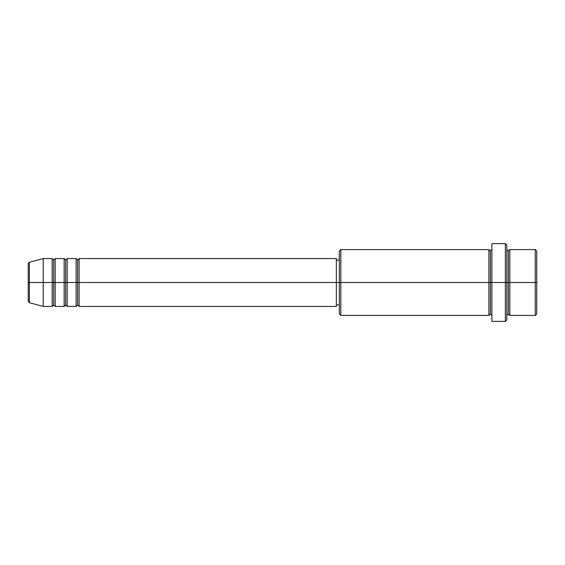 <?xml version="1.0" encoding="UTF-8"?>
<svg xmlns="http://www.w3.org/2000/svg" width="565" height="565" viewBox="0 0 565 565"><rect width="100%" height="100%" fill="white"/><g stroke="black" fill="none" stroke-linecap="round" stroke-linejoin="round"><path stroke-width="0.85" d="M28.25 282.5L28.25 301.272L28.25 282.5L29.359 282.5L28.25 282.5L28.25 263.728L28.25 282.5M506.84 249.596L508.331 251.093L509.828 249.596L509.828 282.5L535.253 282.5L535.253 315.404L535.253 282.5L536.75 282.5L536.75 251.093L536.75 313.907L536.75 282.5L509.828 282.5L509.828 249.596L509.828 282.5L506.84 282.5L506.84 319.889L506.84 282.5L490.385 282.5L490.385 251.093L490.385 282.5L340.829 282.5L340.829 315.404L340.829 282.5L336.345 282.5L336.345 306.428L336.345 282.5L79.1 282.5L79.1 258.572L79.1 282.5L67.136 282.5L67.136 258.572L67.136 282.5L55.172 282.5L55.172 258.572L55.172 306.428L53.675 304.93L52.178 306.428L43.208 306.428L43.208 282.5L43.208 306.428L29.359 302.72L29.359 282.5L29.359 302.72L28.25 301.272M79.1 306.428L77.603 304.93L76.106 306.428L76.106 258.572L76.106 282.5L77.603 282.5L77.603 260.07L77.603 304.93L77.603 282.5L77.603 304.93L77.603 282.5L79.1 282.5L79.1 306.428L336.345 306.428M67.136 306.428L65.639 304.93L64.142 306.428L64.142 258.572L64.142 282.5L65.639 282.5L65.639 260.07L65.639 304.93L65.639 282.5L65.639 304.93L65.639 282.5L67.136 282.5L67.136 306.428L76.106 306.428M52.178 258.572L53.675 260.07L55.172 258.572L55.172 282.5L53.675 282.5L53.675 260.07L53.675 282.5L52.178 282.5L52.178 258.572L52.178 282.5L29.359 282.5L52.178 282.5L52.178 258.572L43.208 258.572L43.208 282.5L43.208 258.572L29.359 262.28L29.359 282.5L29.359 262.28L28.25 263.728M52.178 306.428L52.178 282.5L53.675 282.5L53.675 260.07L53.675 304.93L53.675 282.5L53.675 304.93L53.675 282.5L64.142 282.5L64.142 258.572L55.172 258.572M64.142 258.572L65.639 260.07L67.136 258.572L67.136 282.5L76.106 282.5L76.106 258.572L77.603 260.07L79.1 258.572L79.1 282.5L336.345 282.5L336.345 258.572L336.345 282.5L339.332 282.5L339.332 313.907L339.332 251.093L339.332 282.5L488.895 282.5L488.895 249.596L488.895 282.5L488.895 249.596L340.829 249.596L340.829 282.5L340.829 249.596L339.332 251.093M491.882 315.404L490.385 313.907L488.895 315.404L488.895 282.5L490.385 282.5L490.385 313.907L490.385 251.093L490.385 282.5L491.882 282.5L491.882 321.386L491.882 243.614L491.882 282.5L505.343 282.5L505.343 321.386L505.343 243.614L505.343 282.5L508.331 282.5L508.331 251.093L508.331 313.907L508.331 282.5L508.331 313.907L508.331 282.5L509.828 282.5L509.828 315.404L535.253 315.404L536.75 313.907M535.253 282.5L535.253 249.596L535.253 282.5M506.84 245.111L506.84 282.5L506.84 245.111L505.343 243.614L491.882 243.614M488.895 282.5L488.895 315.404L488.895 282.5M509.828 282.5L509.828 315.404L509.828 282.5M52.178 282.5L52.178 306.428L52.178 282.5M55.172 282.5L55.172 306.428L55.172 282.5M64.142 282.5L64.142 306.428L64.142 282.5M67.136 282.5L67.136 306.428L67.136 282.5M76.106 282.5L76.106 306.428L76.106 282.5M79.1 282.5L79.1 306.428L79.1 282.5M488.895 315.404L340.829 315.404L339.332 313.907M491.882 321.386L505.343 321.386L506.84 319.889M491.882 249.596L490.385 251.093L488.895 249.596M339.332 304.93L336.345 304.93M64.142 306.428L55.172 306.428M536.75 251.093L535.253 249.596L509.828 249.596M339.332 260.07L336.345 260.07M336.345 258.572L79.1 258.572M76.106 258.572L67.136 258.572M509.828 315.404L508.331 313.907L506.84 315.404"/></g></svg>
